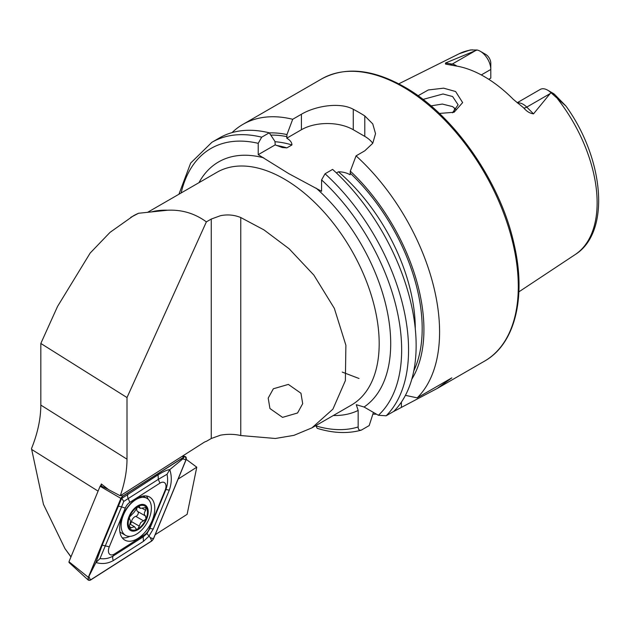 <?xml version="1.0" encoding="UTF-8"?>
<svg xmlns="http://www.w3.org/2000/svg" width="630" height="630" viewBox="0 0 630 630"><rect width="100%" height="100%" fill="white"/><g stroke="black" fill="none" stroke-linecap="round" stroke-linejoin="round"><path stroke-width="0.94" d="M452.458 112.802L458.12 104.816L452.623 96.54L443.024 93.98L422.99 99.422M418.036 95.752L428.298 89.964L443.638 88.168L455.608 91.523L462.648 102.596L454.072 112.282L439.37 113.431M288.351 384.41L273.341 388.781L268.199 398.105L269.939 408.531L282.539 417.367L297.549 412.997L302.691 403.673L300.959 393.246L288.351 384.41M517.183 102.745L540.233 89.436A14.836 8.568 60 0 1 547.651 90.169L547.651 90.169A14.836 8.568 60 0 1 550.911 92.657L533.515 113.857C529.909 113.4 526.641 111.423 523.719 107.919L513.426 99.461A118.219 68.253 60 0 0 484.312 76.608A118.219 68.253 60 0 0 455.191 65.843L445.512 64.079L445.473 63.024L477.036 50.006L470.287 49.959L459.144 53.755A116.038 67.001 60 0 1 472.398 49.809M456.317 109.801L452.631 106.62L442.339 104.06L430.952 105.864M336.428 172.943L338.436 171.785C342.83 171.825 346.728 172.825 350.123 174.778L350.327 171.139L356.06 155.862L364.786 150.822L372.755 143.293L375.527 133.67L372.763 123.913L364.786 115.928A162.926 94.067 -120 0 0 359.029 112.439A162.926 94.067 -120 0 0 353.265 109.281C339.649 101.776 315.165 106.084 301.423 114.243L292.698 119.283L286.965 134.56L286.76 138.198C290.154 140.167 291.887 142.419 291.95 144.947L286.878 147.877L282.272 147.522L275.192 144.884L274.987 141.474L269.254 132.82L261.678 137.19L258.221 143.341L258.221 154.673L288.753 173.628L321.584 191.26L321.584 179.92L325.041 173.77L332.616 169.399A162.926 94.067 60 0 1 393.742 411.406L386.166 415.776L378.386 415.272L364.077 407.019L356.265 404.696L358.163 410.437A142.561 82.309 60 0 1 333.357 415.493M356.06 155.862A162.926 94.067 60 0 1 417.186 397.869L405.429 395.341M392.64 412.044A162.926 94.067 60 0 0 392.64 412.036L437.188 388.466L451.828 377.866L417.186 397.869M376.512 414.194A162.926 94.067 60 0 1 372.881 414.13M481.304 74.931L490.794 69.457L490.794 78.12L488.738 79.301M454.065 111.864A85.538 49.384 60 0 1 454.671 108.061M547.651 90.169L553.124 93.334A7.095 4.095 60 0 1 554.841 94.673L565.96 106.061L550.911 92.657M120.283 495.786L203.734 442.551A12.356 7.135 120 0 1 206.364 441.339L211.263 438.512L220.524 435.173C227.556 433.936 234.305 434.054 240.762 435.535L275.357 438.48L293.903 435.362L311.929 427.865L332.916 409.13L345.366 380.63L345.894 345.279L334.341 308.361L313.898 275.145L289.131 248.779L263.962 229.895L240.762 217.539C234.313 214.901 227.572 214.279 220.524 215.68L211.263 219.051L206.38 221.87L127 397.554L127 459.183C126.969 470.728 124.724 482.926 120.283 495.786L108.738 489.731L101.32 483.966L100.753 485.549M71.009 556.786L65 548.667L43.462 504.37L31.5 448.584C37.65 433.338 40.753 418.84 40.824 405.09L40.824 343.46L57.543 306.456L90.192 253.024L110.061 232.344L133.403 215.822A138.482 79.955 60 0 1 138.553 213.263L167.651 210.223C181.92 209.554 194.827 213.436 206.38 221.87M178.132 479.084L196.773 467.192L186.236 459.38M196.773 467.192L187.126 514.332L155.201 534.697M480.304 51.29A14.836 8.568 -120 0 1 490.794 69.457L490.794 63.142A7.095 4.095 -120 0 0 485.777 54.448L480.304 51.29A14.836 8.568 -120 0 0 477.036 50.006M456.026 110.148A90.003 51.959 60 0 1 456.081 109.494M350.327 171.139A148.885 85.956 60 0 1 411.792 379.213M373.425 412.414L369.196 425.573L361.62 429.951C359.352 430.723 358.194 429.723 358.163 426.951L358.163 410.437M315.827 425.612L317.213 428.337C332.923 433.188 347.484 433.826 360.903 430.259L361.62 429.951M261.678 137.19A162.926 94.067 60 0 0 211.9 142.286L219.476 137.907A162.926 94.067 60 0 1 269.254 132.82M269.317 132.906A148.885 85.956 60 0 1 286.965 134.56M232.045 132.607A162.926 94.067 60 0 1 242.92 124.37A162.926 94.067 60 0 1 292.698 119.283M359.029 378.496L342.263 372.094M372.755 143.286A36.658 21.168 0 0 0 364.786 136.387L353.265 129.733A36.658 21.168 0 0 0 301.423 129.733L286.76 138.198M275.192 144.884L258.221 154.673M130.796 217.326L138.553 213.263M70.946 556.936L65 548.667M40.824 343.46L127 397.554M146.223 518.451A13.647 7.875 120 0 0 146.286 507.504A13.647 7.875 120 0 0 138.009 506.528L133.993 512.426L129.441 517.128A13.647 7.875 120 0 0 129.237 527.783L129.575 528.279A13.647 7.875 120 0 0 137.309 529.192L138.001 528.814A13.647 7.875 120 0 0 142.506 524.829A13.647 7.875 120 0 0 145.971 519.081L145.585 516.065L137.71 511.521A4.772 2.756 120 0 0 137.742 511.536L145.506 516.025M138.001 528.814L140.734 522.585L145.971 519.081M137.781 511.56A2.733 1.575 -60 0 1 137.324 515.324A2.733 1.575 -60 0 1 135.804 516.372A4.772 2.756 120 0 0 131.497 521.609A2.733 1.575 -60 0 1 130.56 523.546A2.733 1.575 -60 0 1 129.993 524.113M145.601 516.072L145.585 516.065C143.876 514.749 143.908 512.836 145.672 510.331L145.955 507.189M128.953 505.78A21.381 12.348 120 0 0 123.015 532.925A21.381 12.348 120 0 0 125.567 535.366A21.381 12.348 120 0 0 143.561 527.916A21.381 12.348 120 0 0 149.491 500.771A21.381 12.348 120 0 0 146.947 498.33A21.381 12.348 120 0 0 128.953 505.78M146.916 506.74A14.663 8.466 120 0 0 132.835 510.174A14.663 8.466 120 0 0 128.764 528.79A14.663 8.466 120 0 0 142.852 525.357A14.663 8.466 120 0 0 146.916 506.74M146.286 507.504L140.325 508.363L139.262 506.37L138.009 506.528A13.647 7.875 120 0 0 129.693 516.498M129.134 526.436L131.371 527.727L129.701 528.365M131.371 527.727L134.442 526.688L136.253 529.113L137.309 529.192M129.441 517.128L129.607 519.222C130.686 520.183 130.654 522.097 129.552 524.979L129.237 527.783M119.857 531.767A21.381 12.348 120 0 0 121.393 532.956L125.567 535.366M137.143 507.197A4.772 2.756 120 0 0 137.71 511.521M152.106 520.711A24.846 14.348 120 0 0 149.625 497.046A24.846 14.348 120 0 0 122.307 516.419A24.846 14.348 120 0 0 124.779 540.083A24.846 14.348 120 0 0 152.106 520.711M148.105 499.165A24.846 14.348 120 0 0 146.412 495.975M122.244 537.839A24.846 14.348 120 0 0 129.874 536.358M129.843 502.33A8.143 4.701 120 0 0 125.26 508.095L109.289 546.816A8.143 4.701 120 0 0 109.21 553.762A8.143 4.701 120 0 0 114.479 553.99L144.569 534.799A8.143 4.701 120 0 0 149.153 529.035L165.115 490.313A8.143 4.701 120 0 0 165.194 483.367A8.143 4.701 120 0 0 159.933 483.139L129.843 502.33L128.213 498.558L123.732 501.433L121.566 506.914L125.26 508.095M90.381 580.151L151.712 541.028L153.531 538.745L186.078 459.813L185.496 456.624L184.023 456.978L122.7 496.101L120.873 498.385L88.334 577.316L88.381 580.191L90.381 580.151M120.873 498.385L100.091 486.258L68.969 561.732L88.334 577.316M184.023 456.978L182.007 456.411M102.186 484.635L100.54 485.683L108.336 489.416M121.078 495.282L122.7 496.101M69.481 562.448L68.969 561.732M100.091 486.258L100.54 485.683M120.968 498.409L88.46 577.261A3.095 1.788 120 0 0 88.428 579.899A3.095 1.788 120 0 0 90.429 579.986L151.696 540.91A3.095 1.788 120 0 0 153.436 538.721L185.952 459.869A3.095 1.788 120 0 0 185.984 457.23A3.095 1.788 120 0 0 183.984 457.144L122.708 496.219A3.095 1.788 120 0 0 120.968 498.409L122.708 496.219M118.141 506.418A5.702 1.047 22.4 0 1 121.566 506.914L99.989 558.574C104.674 559.235 109.045 558.385 113.116 556.038L143.207 536.847L146.963 533.555L149.853 528.491L165.824 489.762C167.706 484.62 168.108 479.454 167.021 474.28L169.785 469.618C171.959 476.335 171.777 483.21 169.242 490.258L153.271 528.98L148.861 536.295L143.419 541.375L113.329 560.566C107.793 563.677 101.997 564.315 95.933 562.495L102.178 545.147L121.559 498.535L158.091 474.839C163.359 471.579 167.257 469.838 169.785 469.618L182.834 458.868L185.952 459.869M146.963 533.555L150.318 537.721L153.436 538.721M123.732 501.433L121.566 497.952M99.989 558.574L95.933 562.495L88.46 577.261M167.021 474.28L158.303 479.359L159.933 483.139M517.466 102.958A14.836 8.568 60 0 1 523.168 104.304A14.836 8.568 60 0 1 526.759 107.108L533.515 113.857M523.719 107.919A7.332 2.528 134.9 0 0 526.759 107.108L550.313 93.508M403.09 86.995A162.926 94.067 60 0 1 509.528 230.564A162.926 94.067 60 0 1 484.557 361.124C515.112 344.051 526.53 297.195 514.072 244.172C500.488 181.676 453.718 114.55 404.31 86.877C372.558 68.993 344.996 66.347 321.631 78.931A162.926 94.067 60 0 1 403.09 86.995M198.946 182.684A142.561 82.309 60 0 1 263.734 157.854M147.507 212.381L216.941 172.297A134.411 77.6 60 0 1 284.146 178.952A134.411 77.6 60 0 1 371.952 297.399A134.411 77.6 60 0 1 351.351 405.106L311.929 427.865M557.747 99.083A116.038 67.001 60 0 1 575.111 254.622L518.876 291.855M211.263 219.051L211.263 438.512M151.775 211.83A134.411 77.6 60 0 1 167.651 210.223M321.584 179.92A158.036 91.24 60 0 1 378.386 415.272M316.071 188.071A142.561 82.309 60 0 1 364.077 407.019M325.041 173.77A162.926 94.067 60 0 1 386.166 415.776M338.436 171.785A141.537 81.719 60 0 1 415.272 328.766M350.327 173.25A146.428 84.538 60 0 1 413.792 370.865M181.141 192.961A158.036 91.24 60 0 1 258.221 143.341M358.163 426.951A158.036 91.24 60 0 1 315.827 425.856M276.397 145.42A141.537 81.719 60 0 1 286.878 147.877M274.987 141.726A141.537 81.719 60 0 1 291.95 144.947M270.79 135.127A146.428 84.538 60 0 1 286.965 136.663M364.786 115.928L364.786 136.387M353.265 109.281L353.265 129.733M301.423 114.243L301.423 129.733M401.397 406.98L401.397 402.105M551.266 92.988L554.841 94.673M450.269 64.709A7.332 5.426 98.9 0 0 452.23 64.079L445.473 63.024M456.915 66.118A14.836 8.568 -120 0 0 452.23 64.079L475.792 50.479M240.762 217.539L240.762 435.535M40.824 405.09L127 459.183M31.594 449.395L98.083 491.124M131.497 521.609L139.34 526.137M142.293 508.378L145.672 510.331M135.804 516.372L143.648 520.9M138.38 506.363L139.639 507.087M182.834 458.868L183.984 457.144M89.05 576.804L90.429 579.986M150.318 537.721L151.696 540.91M158.091 474.839L158.303 479.359L128.213 498.558A5.702 3.119 -122.5 0 1 128 494.03M169.242 490.258A5.702 1.047 22.4 0 0 165.824 489.762L165.115 490.313M153.271 528.98L149.853 528.491L149.153 529.035M143.419 541.375L143.207 536.847L144.569 534.799M113.329 560.566A5.702 3.119 -122.5 0 1 113.116 556.038L114.479 553.99M102.178 545.147L109.289 546.816M437.188 388.466L484.557 361.124M459.144 53.755L398.774 83.837M565.96 106.061C604.154 158.894 611.037 232.25 575.111 254.622M211.9 142.286L190.662 163.068L178.912 194.253M242.92 124.37L321.631 78.931M143.026 496.062L146.947 498.33M129.906 524.066L134.45 526.688M137.608 506.796L140.325 508.363M182.818 455.892L185.496 456.624M68.977 562.456L88.381 580.191"/></g></svg>

